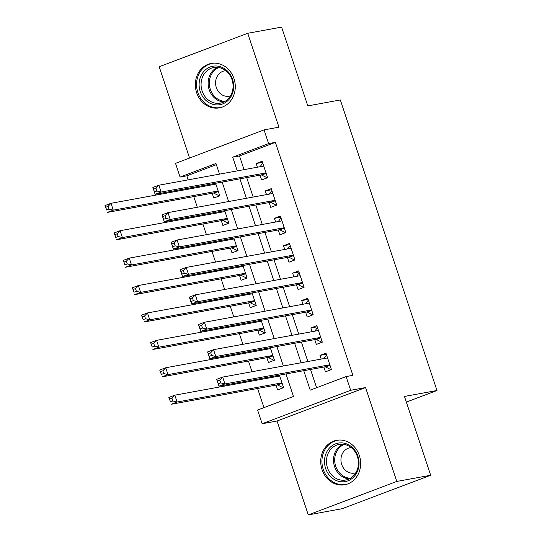 <?xml version="1.0" encoding="UTF-8"?>
<svg xmlns="http://www.w3.org/2000/svg" width="542" height="542" viewBox="0 0 542 542"><rect width="100%" height="100%" fill="white"/><g stroke="black" fill="none" stroke-linecap="round" stroke-linejoin="round"><path stroke-width="0.81" d="M196.651 92.709A22.595 19.878 -100.4 0 0 219.375 107.878A22.595 19.878 -100.4 0 0 233.975 78.597A22.595 19.878 -100.4 0 0 211.251 63.428A22.595 19.878 -100.4 0 0 196.651 92.709M322.023 469.589A22.595 19.878 -100.4 0 0 344.746 484.765A22.595 19.878 -100.4 0 0 359.346 455.483A22.595 19.878 -100.4 0 0 336.623 440.307A22.595 19.878 -100.4 0 0 322.023 469.589M216.36 164.666L186.855 175.818L180.079 177.058L175.52 163.352L264.042 129.89L268.602 143.596L232.714 157.16L237.281 170.879M406.337 402.089L436.981 390.504L340.329 99.958L307.809 105.9L281.596 27.1L247.721 33.292L159.192 66.747L189.565 158.047M436.981 390.504L404.461 396.446L430.673 475.253L342.151 508.708L308.276 514.9L396.798 481.438L365.572 387.564L350.667 390.287L262.138 423.742L257.579 410.043L293.466 396.473L285.973 373.953M365.572 387.564L277.043 421.019L308.276 514.9M277.043 421.019L262.138 423.742M186.855 175.818L188.196 179.849M190.838 187.803L191.123 188.657M193.765 196.611L197.308 207.261M199.957 215.215L200.242 216.068M202.884 224.022L206.427 234.672M209.077 242.626L209.361 243.48M212.003 251.427L215.547 262.077M218.196 270.031L218.473 270.885M221.122 278.839L224.666 289.489M227.308 297.443L227.593 298.296M230.242 306.25L233.785 316.901M236.427 324.854L236.712 325.708M239.361 333.662L242.904 344.312M245.546 352.259L245.831 353.113M248.473 361.067L252.016 371.717M254.665 379.671L254.95 380.525M257.592 388.478L263.961 407.625M430.673 475.253L396.798 481.438M260.031 175.161L261.623 179.958L267.606 177.695L262.138 161.252L256.156 163.508L257.382 167.207M269.144 202.572L270.743 207.369L276.725 205.106L271.251 188.657L265.268 190.919L266.501 194.619M278.263 229.977L279.862 234.774L285.844 232.518L280.37 216.068L274.387 218.331L275.621 222.024M287.382 257.389L288.981 262.186L294.963 259.923L289.489 243.48L283.507 245.743L284.74 249.435M296.501 284.801L298.093 289.597L304.076 287.335L298.608 270.892L292.626 273.148L293.852 276.847M305.62 312.212L307.212 317.009L313.195 314.746L307.727 298.296L301.745 300.559L302.971 304.258M314.739 339.617L316.332 344.414L322.314 342.158L316.846 325.708L310.864 327.971L312.09 331.663M273.073 376.311L273.358 377.164M276 385.118L277.599 389.915L283.581 387.652L279.421 375.145M263.954 348.899L264.239 349.753M266.888 357.706L268.48 362.503L274.462 360.24L270.302 347.74M254.835 321.487L255.119 322.341M257.768 330.295L259.361 335.091L265.343 332.829L261.183 320.329M245.716 294.082L246 294.929M248.649 302.883L250.241 307.68L256.224 305.424L252.064 292.917M236.603 266.671L236.888 267.524M239.53 275.478L241.129 280.275L247.105 278.012L242.952 265.512M227.484 239.259L227.769 240.113M230.411 248.067L232.01 252.863L237.992 250.6L233.832 238.101M218.365 211.847L218.65 212.701M221.292 220.655L222.891 225.452L228.873 223.196L224.713 210.689M212.179 193.243L213.772 198.04L219.754 195.784L215.594 183.277M209.246 184.443L209.53 185.296M303.75 370.701L310.22 390.145L346.108 376.582L352.883 375.342L275.377 142.356L239.489 155.927L244.056 169.646M246.698 177.593L253.168 197.051M255.817 205.005L262.287 224.463M264.936 232.416L271.406 251.874M274.056 259.828L280.526 279.279M283.168 287.233L289.645 306.691M292.287 314.645L298.764 334.102M301.406 342.056L307.876 361.514M310.525 369.461L316.603 387.733M323.852 367.029L325.451 371.826L331.433 369.563L325.959 353.12L319.976 355.383L321.21 359.075M264.042 129.89L278.947 127.167L247.721 33.292M275.377 142.356L268.602 143.596M346.108 376.582L350.667 390.287M219.503 174.131L215.967 163.494L180.079 177.058M283.33 365.999L276.86 346.541M274.211 338.587L267.741 319.13M265.092 311.176L258.622 291.718M255.973 283.771L249.503 264.313M246.861 256.359L240.384 236.901M237.742 228.948L231.265 209.49M228.622 201.536L222.152 182.085M239.923 178.833L246.393 198.291M249.042 206.245L255.512 225.702M258.161 233.656L264.632 253.107M267.281 261.061L273.751 280.519M276.393 288.473L282.87 307.931M285.512 315.884L291.989 335.342M294.631 343.296L301.101 362.747M239.489 155.927L232.714 157.16M326.325 354.217L319.976 355.383M317.212 326.812L310.864 327.971M308.093 299.401L301.745 300.559M298.974 271.989L292.626 273.148M289.855 244.577L283.507 245.743M280.736 217.173L274.387 218.331M271.617 189.761L265.268 190.919M262.504 162.349L256.156 163.508M331.345 369.292L330.552 369.441L331.298 369.156M323.906 358.58L325.993 355.735L326.738 355.45M330.552 369.441L325.512 366.934A2.9 1.362 69.3 0 0 324.936 366.832L218.975 386.195L216.698 379.339L222.681 377.083L327.558 357.916M219.808 380.138L222.681 377.083L224.957 383.932L218.975 386.195L218.324 383.783L220.716 382.876L219.808 380.138L217.417 381.04L218.324 383.783M329.834 364.766L224.957 383.932L220.716 382.876M216.698 379.339L217.417 381.04M283.446 387.245L282.7 387.523L283.493 387.381M279.706 375.999L174.829 395.165L177.105 402.022L171.123 404.278L277.084 384.915A2.9 1.362 -110.7 0 1 277.66 385.023L282.7 387.523M170.473 401.866L168.847 397.428L174.829 395.165L171.956 398.221L169.565 399.129L170.473 401.866L172.864 400.965L171.956 398.221M276.82 375.626L276.054 376.67M172.864 400.965L177.105 402.022L281.982 382.855M169.565 399.129L168.847 397.428M357.916 456.235A19.553 17.202 79.6 0 1 347.923 480.842A19.553 17.202 79.6 0 1 325.62 468.444A19.553 17.202 79.6 0 1 335.613 443.837A19.553 17.202 79.6 0 1 357.916 456.235M327.49 467.868A18.103 15.928 -100.4 0 0 345.701 480.029A18.103 15.928 -100.4 0 0 357.402 456.56A18.103 15.928 -100.4 0 0 339.19 444.406A18.103 15.928 -100.4 0 0 327.49 467.868M351.202 447.584A12.893 11.341 -100.4 0 0 350.017 447.726A12.893 11.341 -100.4 0 0 341.69 464.433A12.893 11.341 -100.4 0 0 354.651 473.091A12.893 11.341 -100.4 0 0 355.816 472.807M339.461 440.029A22.452 19.749 -100.4 0 0 337.734 440.253A22.452 19.749 -100.4 0 0 323.222 469.345A22.452 19.749 -100.4 0 0 345.803 484.426A22.452 19.749 -100.4 0 0 347.497 484.026M229.801 98.427A19.553 17.202 79.6 0 1 205.486 99.992A19.553 17.202 79.6 0 1 202.986 72.486A19.553 17.202 79.6 0 1 227.301 70.921A19.553 17.202 79.6 0 1 229.801 98.427M204.659 73.319A18.103 15.928 -100.4 0 0 203.399 93.996A18.103 15.928 -100.4 0 0 220.33 103.143A18.103 15.928 -100.4 0 0 229.483 97.343A18.103 15.928 -100.4 0 0 230.743 76.673A18.103 15.928 -100.4 0 0 213.819 67.52A18.103 15.928 -100.4 0 0 204.659 73.319M225.831 70.697A12.893 11.341 -100.4 0 0 224.645 70.839A12.893 11.341 -100.4 0 0 218.128 74.972A12.893 11.341 -100.4 0 0 217.227 89.687A12.893 11.341 -100.4 0 0 229.28 96.205A12.893 11.341 -100.4 0 0 230.438 95.92M214.083 63.143A22.452 19.749 -100.4 0 0 212.356 63.367A22.452 19.749 -100.4 0 0 201.001 70.562A22.452 19.749 -100.4 0 0 199.436 96.198A22.452 19.749 -100.4 0 0 220.431 107.54A22.452 19.749 -100.4 0 0 222.125 107.14M322.226 341.887L321.433 342.029L322.178 341.745M314.787 331.176L316.874 328.323L317.619 328.046M321.433 342.029L316.392 339.529A2.9 1.362 69.3 0 0 315.823 339.421L209.856 358.784L207.579 351.934L213.562 349.671L318.439 330.505M210.689 352.727L213.562 349.671L215.838 356.521L209.856 358.784L209.205 356.372L211.604 355.471L210.689 352.727L208.297 353.628L209.205 356.372M320.715 337.361L215.838 356.521L211.604 355.471M207.579 351.934L208.297 353.628M313.107 314.475L312.314 314.617L313.059 314.34M305.674 303.764L307.754 300.918L308.5 300.634M312.314 314.617L307.273 312.117A2.9 1.362 69.3 0 0 306.704 312.009L200.743 331.372L198.46 324.522L204.442 322.26L309.319 303.093M201.57 325.315L204.442 322.26L206.726 329.116L200.743 331.372L200.093 328.96L202.484 328.059L201.57 325.315L199.178 326.223L200.093 328.96M311.603 309.949L206.726 329.116L202.484 328.059M198.46 324.522L199.178 326.223M303.987 287.064L303.195 287.213L303.94 286.928M296.555 276.352L298.635 273.507L299.38 273.222M303.195 287.213L298.154 284.706A2.9 1.362 69.3 0 0 297.585 284.604L191.624 303.967L189.341 297.111L195.323 294.855L300.2 275.688M192.451 297.91L195.323 294.855L197.606 301.704L191.624 303.967L190.974 301.555L193.365 300.647L192.451 297.91L190.059 298.811L190.974 301.555M302.483 282.538L197.606 301.704L193.365 300.647M189.341 297.111L190.059 298.811M294.868 259.659L294.076 259.801L294.828 259.516M287.436 248.941L289.516 246.095L290.268 245.811M294.076 259.801L289.042 257.294A2.9 1.362 69.3 0 0 288.466 257.193L182.505 276.555L180.229 269.699L186.204 267.443L291.088 248.277M183.332 270.499L186.204 267.443L188.487 274.293L182.505 276.555L181.855 274.144L184.246 273.236L183.332 270.499L180.94 271.4L181.855 274.144M293.364 255.126L188.487 274.293L184.246 273.236M180.229 269.699L180.94 271.4M274.327 359.834L273.581 360.118L274.374 359.969M270.587 348.594L165.71 367.761L167.986 374.61L162.004 376.873L267.972 357.51A2.9 1.362 -110.7 0 1 268.541 357.612L273.581 360.118M161.353 374.461L159.727 370.017L165.71 367.761L162.837 370.816L160.446 371.717L161.353 374.461L163.745 373.553L162.837 370.816M267.701 348.215L266.935 349.258M163.745 373.553L167.986 374.61L272.863 355.444M160.446 371.717L159.727 370.017M265.207 332.422L264.462 332.707L265.255 332.564M261.468 321.182L156.591 340.349L158.867 347.198L152.891 349.461L258.852 330.098A2.9 1.362 -110.7 0 1 259.422 330.2L264.462 332.707M152.234 347.049L150.608 342.612L156.591 340.349L153.718 343.404L151.326 344.305L152.234 347.049L154.633 346.142L153.718 343.404M258.581 320.803L257.823 321.846M154.633 346.142L158.867 347.198L263.751 328.032M151.326 344.305L150.608 342.612M256.088 305.017L255.343 305.295L256.136 305.153M252.348 293.771L147.471 312.937L149.755 319.794L143.772 322.05L249.733 302.687A2.9 1.362 -110.7 0 1 250.302 302.795L255.343 305.295M143.122 319.638L141.489 315.2L147.471 312.937L144.599 315.993L142.207 316.901L143.122 319.638L145.513 318.737L144.599 315.993M249.469 293.391L248.703 294.442M145.513 318.737L149.755 319.794L254.632 300.627M142.207 316.901L141.489 315.2M246.969 277.606L246.224 277.89L247.017 277.741M243.229 266.366L138.352 285.526L140.635 292.382L134.653 294.645L240.614 275.275A2.9 1.362 -110.7 0 1 241.183 275.383L246.224 277.89M134.003 292.226L132.37 287.788L138.352 285.526L135.48 288.581L133.088 289.489L134.003 292.226L136.394 291.325L135.48 288.581M240.35 265.987L239.584 267.03M136.394 291.325L140.635 292.382L245.512 273.215M133.088 289.489L132.37 287.788M285.749 232.247L284.963 232.389L285.709 232.112M278.317 221.536L280.404 218.683L281.149 218.406M284.963 232.389L279.923 229.889A2.9 1.362 69.3 0 0 279.347 229.781L173.386 249.144L171.109 242.294L177.092 240.031L281.969 220.865M174.219 243.087L177.092 240.031L179.368 246.881L173.386 249.144L172.735 246.732L175.127 245.831L174.219 243.087L171.821 243.995L172.735 246.732M284.245 227.721L179.368 246.881L175.127 245.831M171.109 242.294L171.821 243.995M237.857 250.194L237.105 250.479L237.897 250.329M234.117 238.954L129.233 258.121L131.516 264.97L125.534 267.233L231.495 247.87A2.9 1.362 -110.7 0 1 232.071 247.972L237.105 250.479M124.884 264.821L123.258 260.377L129.233 258.121L126.367 261.176L123.969 262.077L124.884 264.821L127.275 263.913L126.367 261.176M231.231 238.575L230.465 239.618M127.275 263.913L131.516 264.97L236.393 245.804M123.969 262.077L123.258 260.377M276.637 204.835L275.844 204.978L276.589 204.7M269.198 194.124L271.285 191.279L272.03 190.994M275.844 204.978L270.804 202.478A2.9 1.362 69.3 0 0 270.228 202.369L164.267 221.732L161.99 214.883L167.973 212.62L272.85 193.453M165.1 215.675L167.973 212.62L170.249 219.476L164.267 221.732L163.616 219.32L166.008 218.419L165.1 215.675L162.708 216.583L163.616 219.32M275.126 200.31L170.249 219.476L166.008 218.419M161.99 214.883L162.708 216.583M228.738 222.782L227.992 223.067L228.785 222.925M224.998 211.543L120.121 230.709L122.397 237.559L116.415 239.821L222.376 220.458A2.9 1.362 -110.7 0 1 222.952 220.567L227.992 223.067M115.764 237.41L114.138 232.972L120.121 230.709L117.248 233.765L114.857 234.666L115.764 237.41L118.156 236.508L117.248 233.765M222.112 211.163L221.346 212.207M118.156 236.508L122.397 237.559L227.274 218.399M114.857 234.666L114.138 232.972M267.518 177.424L266.725 177.573L267.47 177.288M260.079 166.712L262.165 163.867L262.911 163.582M266.725 177.573L261.684 175.066A2.9 1.362 69.3 0 0 261.115 174.964L155.148 194.327L152.871 187.471L158.853 185.215L263.73 166.048M155.981 188.27L158.853 185.215L161.13 192.064L155.148 194.327L154.497 191.915L156.895 191.008L155.981 188.27L153.589 189.172L154.497 191.915M266.014 172.898L161.13 192.064L156.895 191.008M152.871 187.471L153.589 189.172M219.618 195.377L218.873 195.655L219.666 195.513M215.879 184.131L111.002 203.297L113.278 210.154L107.296 212.41L213.263 193.047A2.9 1.362 -110.7 0 1 213.833 193.155L218.873 195.655M106.645 209.998L105.019 205.56L111.002 203.297L108.129 206.353L105.737 207.261L106.645 209.998L109.037 209.097L108.129 206.353M212.992 183.758L212.227 184.802M109.037 209.097L113.278 210.154L218.155 190.987M105.737 207.261L105.019 205.56M329.997 365.24L325.512 366.934M329.902 364.956L324.936 366.832M277.084 384.915L282.043 383.045M277.66 385.023L282.145 383.329M349.143 478.925A18.103 15.928 79.6 0 1 334.55 466.581A18.103 15.928 79.6 0 1 342.801 444.216M344.245 444.399A17.513 15.406 -100.4 0 0 335.715 466.269A17.513 15.406 -100.4 0 0 350.423 478.24M223.771 102.038A18.103 15.928 79.6 0 1 209.605 90.853A18.103 15.928 79.6 0 1 211.719 72.032A18.103 15.928 79.6 0 1 217.43 67.33M218.866 67.52A17.513 15.406 -100.4 0 0 212.796 72.303A17.513 15.406 -100.4 0 0 210.879 90.819A17.513 15.406 -100.4 0 0 225.052 101.361M320.878 337.829L316.392 339.529M320.783 337.544L315.823 339.421M311.758 310.424L307.273 312.117M311.664 310.139L306.704 312.009M302.639 283.012L298.154 284.706M302.544 282.728L297.585 284.604M293.52 255.6L289.042 257.294M293.425 255.316L288.466 257.193M267.972 357.51L272.931 355.633M268.541 357.612L273.026 355.918M258.852 330.098L263.812 328.222M259.422 330.2L263.907 328.506M249.733 302.687L254.693 300.81M250.302 302.795L254.787 301.101M240.614 275.275L245.573 273.405M241.183 275.383L245.668 273.69M284.401 228.196L279.923 229.889M284.306 227.904L279.347 229.781M231.495 247.87L236.454 245.993M232.071 247.972L236.549 246.278M275.289 200.784L270.804 202.478M275.194 200.499L270.228 202.369M222.376 220.458L227.335 218.582M222.952 220.567L227.437 218.866M266.169 173.372L261.684 175.066M266.075 173.088L261.115 174.964M213.263 193.047L218.223 191.177M213.833 193.155L218.318 191.462M337.734 440.253L338.858 440.05M345.803 484.426L346.927 484.216M212.356 63.367L213.487 63.163M220.431 107.54L221.556 107.336"/></g></svg>
